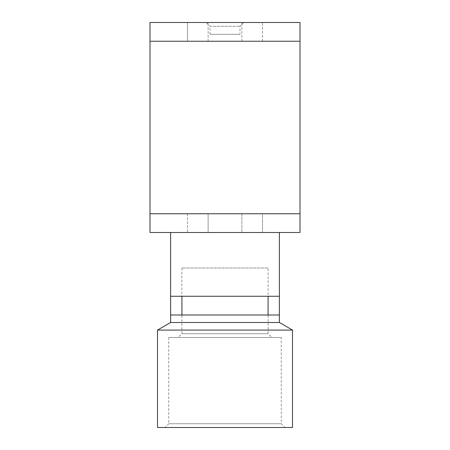 <?xml version="1.0" encoding="UTF-8"?>
<svg xmlns="http://www.w3.org/2000/svg" width="450" height="450" viewBox="0 0 450 450"><rect width="100%" height="100%" fill="white"/><g stroke="black" fill="none" stroke-linecap="round" stroke-linejoin="round"><path stroke-width="0.34" stroke-dasharray="2.25 1.69" d="M243.748 22.5L240.002 26.252L240.002 34.312L209.998 34.312L209.998 26.252L240.002 26.252L209.998 26.252L206.252 22.5L243.748 22.5L206.252 22.5M209.998 34.312L240.002 34.312M170.623 315L181.918 315L181.873 333.748L268.127 333.748L271.873 337.5L178.127 337.5L271.873 337.5M181.873 315L268.127 315L268.127 333.748L181.873 333.748L178.127 337.5M281.25 337.5L168.75 337.5L281.25 337.5L281.25 423.748L285.002 427.5L164.998 427.5L285.002 427.5M168.75 337.5L168.75 423.748L281.25 423.748L168.75 423.748L164.998 427.5M225 41.248L299.998 41.248L225 41.248M225 213.75L299.998 213.75L225 213.75M279.377 232.498L170.623 232.498L279.377 232.498M268.127 267.981L181.873 267.981L268.127 267.981L268.082 296.252L279.377 296.252M268.127 315L279.377 315M170.623 296.252L268.127 296.252M181.873 267.981L181.873 296.252M170.623 322.498L279.377 322.498M157.5 330.075L292.5 330.075M157.5 427.5L292.5 427.5M150.002 232.498L299.998 232.498L299.998 213.75L262.502 213.75L262.502 232.498L262.502 213.75L241.875 213.75L241.875 232.498L241.875 213.75L208.125 213.75L208.125 232.498L208.125 213.75L187.498 213.75L187.498 232.498L187.498 213.75L150.002 213.75L150.002 232.498M187.498 41.248L150.002 41.248L150.002 22.5L299.998 22.5L299.998 41.248L187.498 41.248L187.498 22.5L187.498 41.248M241.875 41.248L241.875 22.5L241.875 41.248M262.502 41.248L262.502 22.5L262.502 41.248M208.125 41.248L208.125 22.5L208.125 41.248"/><path stroke-width="0.67" d="M279.377 232.498L279.377 322.498L170.623 322.498L157.5 330.075L157.5 427.5L292.5 427.5L292.5 330.075L157.5 330.075M279.377 322.498L292.5 330.075M150.002 41.248L150.002 232.498L299.998 232.498L299.998 22.5L150.002 22.5L150.002 41.248L299.998 41.248M170.623 232.498L170.623 322.498M279.377 296.252L170.623 296.252M279.377 315L170.623 315M268.082 315L268.082 296.252M181.918 296.252L181.918 315M150.002 213.75L299.998 213.75"/></g></svg>
